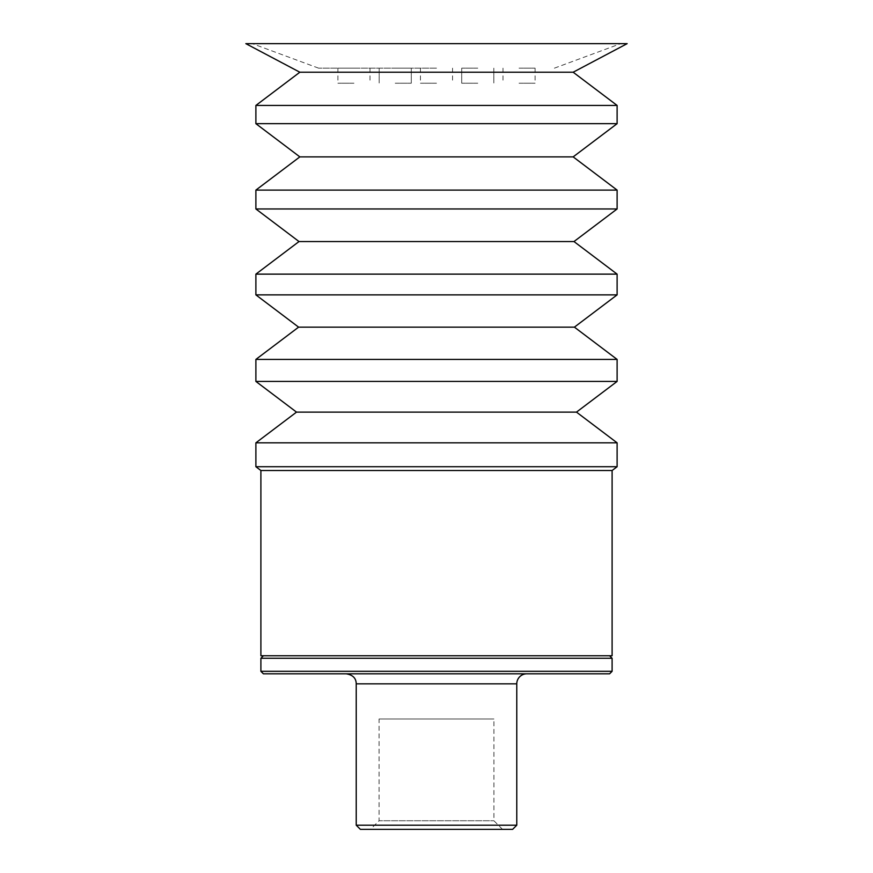 <?xml version="1.0" encoding="UTF-8"?>
<svg xmlns="http://www.w3.org/2000/svg" width="873" height="873" viewBox="0 0 873 873"><rect width="100%" height="100%" fill="white"/><g stroke="black" fill="none" stroke-linecap="round" stroke-linejoin="round"><path stroke-width="0.65" stroke-dasharray="4.37 3.27" d="M516.772 825.203L356.228 825.203M526.757 673.814L346.243 673.814L526.757 673.814M379.078 718.97L493.922 718.97L379.078 718.97L379.078 820.762L493.922 820.762L379.078 820.762L370.49 829.35L502.51 829.35L370.49 829.35M512.626 829.35L360.374 829.35M263.406 673.814L609.594 673.814M260.896 658.264L612.104 658.264M436.5 655.754L609.594 655.754L436.5 655.754M260.896 671.315L612.104 671.315M612.104 655.754L260.896 655.754M395.218 83.219L411.281 83.219L395.218 83.219M395.218 68.159L411.281 68.159L395.218 68.159M477.782 83.219L461.719 83.219L477.782 83.219M477.782 68.159L461.719 68.159L477.782 68.159M353.947 83.219L337.895 83.219L353.947 83.219M353.947 68.159L337.895 68.159L353.947 68.159M436.5 83.219L420.448 83.219L436.5 83.219M436.5 68.159L318.601 68.159L436.5 68.159M519.053 83.219L535.105 83.219L519.053 83.219M519.053 68.159L535.105 68.159L519.053 68.159M245.848 43.65L627.152 43.65M436.5 43.65L252.286 43.65L436.5 43.65M299.843 72.219L573.157 72.219M255.887 105.437L617.113 105.437M255.887 123.671L617.113 123.671M299.843 156.878L573.157 156.878M255.887 190.096L617.113 190.096M255.887 208.963L617.113 208.963M299.013 241.548L573.987 241.548M255.887 274.133L617.113 274.133M255.887 294.878L617.113 294.878M298.599 327.146L574.401 327.146M255.887 359.414L617.113 359.414M255.887 381.425L617.113 381.425M296.514 412.121L576.486 412.121M255.887 442.829L617.113 442.829M255.887 466.717L617.113 466.717M260.896 470.514L612.104 470.514M516.772 683.854L356.228 683.854M502.51 829.35L493.922 820.762L493.922 718.97M379.166 68.159L379.166 83.219L379.166 68.159M411.281 68.159L411.281 83.219L411.281 68.159M461.719 68.159L461.719 83.219L461.719 68.159M493.834 68.159L493.834 83.219L493.834 68.159M337.895 68.159L337.895 83.219M369.999 68.159L369.999 83.219M420.448 68.159L420.448 83.219M452.552 68.159L452.552 83.219M503.001 68.159L503.001 83.219M535.105 68.159L535.105 83.219M554.399 68.159L620.714 43.65M318.601 68.159L252.286 43.65"/><path stroke-width="1.31" d="M516.772 683.854L356.228 683.854L356.228 825.203L516.772 825.203L516.772 683.854A10.04 10.04 0 0 1 526.757 673.814M356.228 825.203L360.374 829.35L512.626 829.35L516.772 825.203M612.104 671.315L609.594 673.814L263.406 673.814L260.896 671.315L612.104 671.315L612.104 658.264L260.896 658.264L260.896 671.315M260.896 470.514L260.896 655.754L612.104 655.754L612.104 470.514L260.896 470.514L255.887 466.717L617.113 466.717L617.113 442.829L255.887 442.829L255.887 466.717M299.843 72.219L573.157 72.219L627.152 43.65L245.848 43.65L299.843 72.219L255.887 105.437L255.887 123.671L617.113 123.671L617.113 105.437L255.887 105.437M617.113 123.671L573.157 156.878L299.843 156.878L255.887 123.671M436.5 190.096L255.887 190.096L255.887 208.963L617.113 208.963L617.113 190.096L436.5 190.096M617.113 208.963L573.987 241.548L299.013 241.548L255.887 208.963M436.5 274.133L255.887 274.133L255.887 294.878L617.113 294.878L617.113 274.133L436.5 274.133M617.113 294.878L574.401 327.146L298.599 327.146L255.887 294.878M436.5 359.414L255.887 359.414L255.887 381.425L617.113 381.425L617.113 359.414L436.5 359.414M617.113 381.425L576.486 412.121L296.514 412.121L255.887 381.425M356.228 683.854C356.184 681.005 355.42 675.32 346.243 673.814M263.406 655.754L260.896 658.264M609.594 655.754L612.104 658.264M573.157 72.219L617.113 105.437M299.843 156.878L255.887 190.096M573.157 156.878L617.113 190.096M299.013 241.548L255.887 274.133M573.987 241.548L617.113 274.133M298.599 327.146L255.887 359.414M574.401 327.146L617.113 359.414M296.514 412.121L255.887 442.829M576.486 412.121L617.113 442.829M612.104 470.514L617.113 466.717"/></g></svg>
